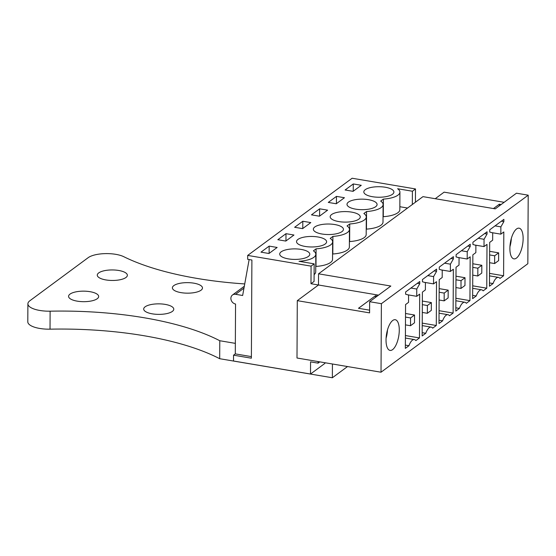 <?xml version="1.0" encoding="UTF-8"?>
<svg xmlns="http://www.w3.org/2000/svg" width="556" height="556" viewBox="0 0 556 556"><rect width="100%" height="100%" fill="white"/><g stroke="black" fill="none" stroke-linecap="round" stroke-linejoin="round"><path stroke-width="0.83" d="M314.105 274.629A20.753 7.256 -179.7 0 0 315.718 271.849L315.808 254.252A20.753 7.256 0.3 0 1 299.017 261.285L314.161 263.85L314.07 281.44L310.978 283.727L318.491 284.992L318.546 273.816L422.977 196.636L495.271 208.861L516.461 193.196L528.2 195.184L381.381 303.687L381.027 372.214L296.994 358.008L297.293 300.657L369.587 312.882L369.65 301.706L381.381 303.687M318.546 273.816L390.84 286.041L369.65 301.706M509.942 246.669A15.561 6.179 99.6 0 0 511.346 238.385M493.45 208.556L499.344 204.198L501.164 204.504M435.237 198.707L444.112 192.154L504.146 202.301M297.293 300.657L318.491 284.992L378.525 295.146M399.847 206.721L407.562 208.027M383.286 216.694L383.376 199.104A20.753 7.256 0.3 0 0 399.924 192.084L399.833 209.681A20.753 7.256 -179.7 0 1 383.286 216.694L383.035 216.882M366.46 229.128L366.55 211.537A20.753 7.256 0.3 0 0 383.105 204.518L383.008 222.115A20.753 7.256 -179.7 0 1 366.46 229.128L366.216 229.315M349.641 241.561L349.731 223.971A20.753 7.256 0.3 0 0 366.279 216.951L366.189 234.549A20.753 7.256 -179.7 0 1 349.641 241.561L349.39 241.749M332.815 253.995L332.905 236.404A20.753 7.256 0.3 0 0 349.453 229.385L349.363 246.982A20.753 7.256 -179.7 0 1 332.815 253.995L332.564 254.182M315.989 266.428L316.086 248.838A20.753 7.256 0.3 0 0 332.634 241.818L332.544 259.416A20.753 7.256 -179.7 0 1 315.989 266.428L315.745 266.616M528.2 195.184L527.839 263.711L381.027 372.214M386.086 338.208A15.561 6.179 99.6 0 0 387.49 329.923M503.819 231.949L500.838 234.152L500.873 226.862L503.868 221.601L503.882 219.349L489.753 229.795L489.739 232.04L492.706 232.901L492.665 240.192L489.683 242.395L489.454 286.208L493.061 283.546A11.891 4.726 -80.4 0 1 498.461 277.388A11.891 4.726 -80.4 0 1 499.983 278.424L503.59 275.762L503.819 231.949M509.887 248.414A15.561 6.179 -80.4 0 1 519.102 228.175A15.561 6.179 -80.4 0 1 523.133 238.621A15.561 6.179 -80.4 0 1 513.918 258.867A15.561 6.179 -80.4 0 1 509.887 248.414M459.02 265.059L456.038 267.262L455.809 311.075L459.416 308.413A11.891 4.726 -80.4 0 1 464.816 302.255A11.891 4.726 -80.4 0 1 466.338 303.291L469.938 300.629L470.167 256.816L467.186 259.02L467.228 251.729L470.223 246.468L470.237 244.216L456.108 254.662L456.094 256.907L459.061 257.769L459.02 265.059M475.846 252.626L472.864 254.829L472.635 298.641L476.235 295.98A11.891 4.726 -80.4 0 1 481.642 289.822A11.891 4.726 -80.4 0 1 483.157 290.857L486.764 288.196L486.993 244.383L484.012 246.586L484.054 239.295L487.049 234.034L487.056 231.782L472.927 242.228L472.92 244.473L475.88 245.335L475.846 252.626M422.393 292.129L422.164 335.942L425.764 333.28A11.891 4.726 -80.4 0 1 431.171 327.123A11.891 4.726 -80.4 0 1 432.693 328.158L436.293 325.496L436.523 281.683L433.541 283.887L433.583 276.596L436.578 271.335L436.592 269.083L422.463 279.529L422.449 281.774L425.409 282.636L425.375 289.926L422.393 292.129M439.219 279.696L438.99 323.509L442.59 320.847A11.891 4.726 -80.4 0 1 447.99 314.689A11.891 4.726 -80.4 0 1 449.512 315.725L453.119 313.063L453.348 269.25L450.367 271.453L450.402 264.163L453.397 258.901L453.411 256.65L439.282 267.095L439.268 269.34L442.235 270.202L442.194 277.493L439.219 279.696M419.467 337.93L419.697 294.117L416.722 296.32L416.757 289.03L419.752 283.768L419.766 281.517L405.637 291.963L405.623 294.207L408.59 295.069L408.549 302.36L405.567 304.563L405.338 348.376L408.945 345.714A11.891 4.726 -80.4 0 1 414.345 339.556A11.891 4.726 -80.4 0 1 415.867 340.592L419.467 337.93L405.407 335.553M399.277 330.16A15.561 6.179 -80.4 0 1 390.062 350.405A15.561 6.179 -80.4 0 1 386.031 339.952A15.561 6.179 -80.4 0 1 395.247 319.714A15.561 6.179 -80.4 0 1 399.277 330.16M499.344 204.198L499.33 205.859M377.309 296.042L375.488 295.736L358.488 308.295L369.601 310.178M319.811 361.866L318.081 363.144L310.568 361.873L310.505 374.028L233.513 361.011L233.548 355.18L251.381 358.196L251.896 260.02L247.67 259.305L247.691 255.419L352.122 178.24L415.499 188.95L415.429 202.217M415.499 188.95L412.406 191.236L412.337 204.497M399.924 192.084A20.753 7.256 0.3 0 0 397.616 188.734L412.406 191.236M383.376 199.104L380.686 201.091A20.753 7.256 0.3 0 1 383.105 204.518M366.55 211.537L363.86 213.525A20.753 7.256 0.3 0 1 366.279 216.951M349.731 223.971L347.034 225.958A20.753 7.256 0.3 0 1 349.453 229.385M332.905 236.404L330.215 238.392A20.753 7.256 0.3 0 1 332.634 241.818M316.086 248.838L313.389 250.825A20.753 7.256 0.3 0 1 315.808 254.252M314.161 263.85L311.068 266.129L310.978 283.727M247.691 255.419L311.068 266.129M318.081 363.144L318.088 361.574M375.488 295.736L375.474 297.397M500.838 234.152L491.706 232.61M503.59 275.762L489.523 273.385M489.475 282.935L493.061 283.546M503.868 221.601L501.401 221.184M500.873 226.862L495.048 225.875M470.223 246.468L467.756 246.051M467.228 251.729L461.404 250.742M467.186 259.02L458.061 257.477M469.938 300.629L455.878 298.252M455.83 307.802L459.416 308.413M487.049 234.034L484.582 233.617M484.054 239.295L478.229 238.309M484.012 246.586L474.887 245.043M486.764 288.196L472.697 285.819M472.649 295.368L476.235 295.98M436.578 271.335L434.111 270.918M433.583 276.596L427.759 275.609M433.541 283.887L424.416 282.344M436.293 325.496L422.233 323.119M422.178 332.669L425.764 333.28M453.397 258.901L450.937 258.484M450.402 264.163L444.585 263.176M450.367 271.453L441.242 269.91M453.119 313.063L439.052 310.686M439.004 320.235L442.59 320.847M405.359 345.102L408.945 345.714M419.752 283.768L417.285 283.351M416.757 289.03L410.933 288.043M416.722 296.32L407.59 294.777M324.926 362.727L324.919 363.374L310.505 374.028M233.548 355.18L235.292 353.887L235.549 304.021A5.185 4.399 53.5 0 1 231.178 300.136A5.185 4.399 53.5 0 1 232.491 294.993A5.185 4.399 53.5 0 1 235.598 294.305L243.98 288.112M385.266 187.247A15.047 5.261 -179.7 0 1 393.905 192.063A15.047 5.261 -179.7 0 1 372.464 196.713A15.047 5.261 -179.7 0 1 363.819 191.903A15.047 5.261 -179.7 0 1 385.266 187.247M368.44 199.68A15.047 5.261 -179.7 0 1 377.086 204.497A15.047 5.261 -179.7 0 1 355.638 209.146A15.047 5.261 -179.7 0 1 347 204.337A15.047 5.261 -179.7 0 1 368.44 199.68M336.456 196.379L328.29 202.419L336.269 203.767L344.435 197.727L336.456 196.379L336.415 203.656M305.168 246.447A15.047 5.261 -179.7 0 1 296.529 241.638A15.047 5.261 -179.7 0 1 317.976 236.981A15.047 5.261 -179.7 0 1 326.615 241.797A15.047 5.261 -179.7 0 1 305.168 246.447M302.811 221.246L294.638 227.286L302.624 228.634L310.79 222.595L302.811 221.246L302.77 228.523M319.63 208.813L311.464 214.852L319.443 216.201L327.616 210.161L319.63 208.813L319.596 216.089M338.812 221.58A15.047 5.261 -179.7 0 1 330.174 216.77A15.047 5.261 -179.7 0 1 351.621 212.114A15.047 5.261 -179.7 0 1 360.26 216.93A15.047 5.261 -179.7 0 1 338.812 221.58M285.986 233.68L293.964 235.028L285.798 241.068L277.819 239.719L285.986 233.68L285.951 240.956M321.993 234.013A15.047 5.261 -179.7 0 1 313.348 229.204A15.047 5.261 -179.7 0 1 334.795 224.548A15.047 5.261 -179.7 0 1 343.441 229.364A15.047 5.261 -179.7 0 1 321.993 234.013M301.15 249.415A15.047 5.261 -179.7 0 1 309.789 254.231A15.047 5.261 -179.7 0 1 288.349 258.881A15.047 5.261 -179.7 0 1 279.703 254.071A15.047 5.261 -179.7 0 1 301.15 249.415M269.16 246.113L260.993 252.153L268.972 253.501L277.145 247.462L269.16 246.113L269.125 253.39M353.282 183.946L361.261 185.294L353.088 191.333L345.109 189.985L353.282 183.946L353.241 191.222M235.292 353.887L251.395 356.611M249.137 259.555L242.645 295.493L235.598 294.305M410.557 317.949L410.516 325.726L414.491 322.793L414.533 315.016L410.557 317.949L405.505 317.094M410.516 325.726L405.463 324.871M414.533 315.016L405.526 313.494M427.383 305.515L427.342 313.292L431.317 310.359L431.359 302.582L427.383 305.515L422.331 304.66M427.342 313.292L422.289 312.437M431.359 302.582L422.345 301.06M444.202 293.081L444.161 300.859L448.136 297.926L448.178 290.149L444.202 293.081L439.15 292.227M444.161 300.859L439.108 300.004M448.178 290.149L439.17 288.627M461.028 280.648L460.987 288.425L464.962 285.492L465.004 277.715L461.028 280.648L455.976 279.8M460.987 288.425L455.934 287.57M465.004 277.715L455.996 276.193M477.854 268.214L477.812 275.991L481.781 273.059L481.823 265.281L477.854 268.214L472.795 267.366M477.812 275.991L472.76 275.137M481.823 265.281L472.815 263.759M494.673 255.781L494.632 263.558L498.607 260.625L498.649 252.848L494.673 255.781L489.621 254.933M494.632 263.558L489.579 262.703M498.649 252.848L489.641 251.326M244.73 283.928A188.79 66.025 0.3 0 1 123.814 256.719A20.753 7.256 0.3 0 0 88.154 257.685L29.864 300.761A20.753 7.256 0.3 0 0 27.897 303.826A20.753 7.256 0.3 0 0 50.123 311.179L50.033 329.166A188.79 66.025 -179.7 0 1 219.69 358.71L219.787 340.731L235.341 343.365M219.69 358.71L332.363 377.76L332.432 363.999M219.787 340.731A188.79 66.025 0.3 0 0 50.123 311.179M90.023 291.685A15.047 5.261 0.3 0 0 68.576 296.341A15.047 5.261 0.3 0 0 77.221 301.15A15.047 5.261 0.3 0 0 98.669 296.494A15.047 5.261 0.3 0 0 90.023 291.685M118.727 270.473A15.047 5.261 0.3 0 0 97.279 275.123A15.047 5.261 0.3 0 0 105.925 279.939A15.047 5.261 0.3 0 0 127.366 275.283A15.047 5.261 0.3 0 0 118.727 270.473M181.034 292.637A15.047 5.261 0.3 0 0 202.481 287.98A15.047 5.261 0.3 0 0 193.835 283.171A15.047 5.261 0.3 0 0 172.395 287.827A15.047 5.261 0.3 0 0 181.034 292.637M152.33 313.848A15.047 5.261 0.3 0 0 173.778 309.192A15.047 5.261 0.3 0 0 165.139 304.382A15.047 5.261 0.3 0 0 143.691 309.039A15.047 5.261 0.3 0 0 152.33 313.848M347.528 366.55L332.363 377.76M50.033 329.166A20.753 7.256 -179.7 0 1 27.8 321.813L27.897 303.826M489.509 275.873L498.461 277.388M455.864 300.74L464.816 302.255M472.69 288.307L481.642 289.822M422.219 325.607L431.171 327.123M439.038 313.174L447.99 314.689M405.393 338.041L414.345 339.556M232.491 294.993L244.313 286.257"/></g></svg>
